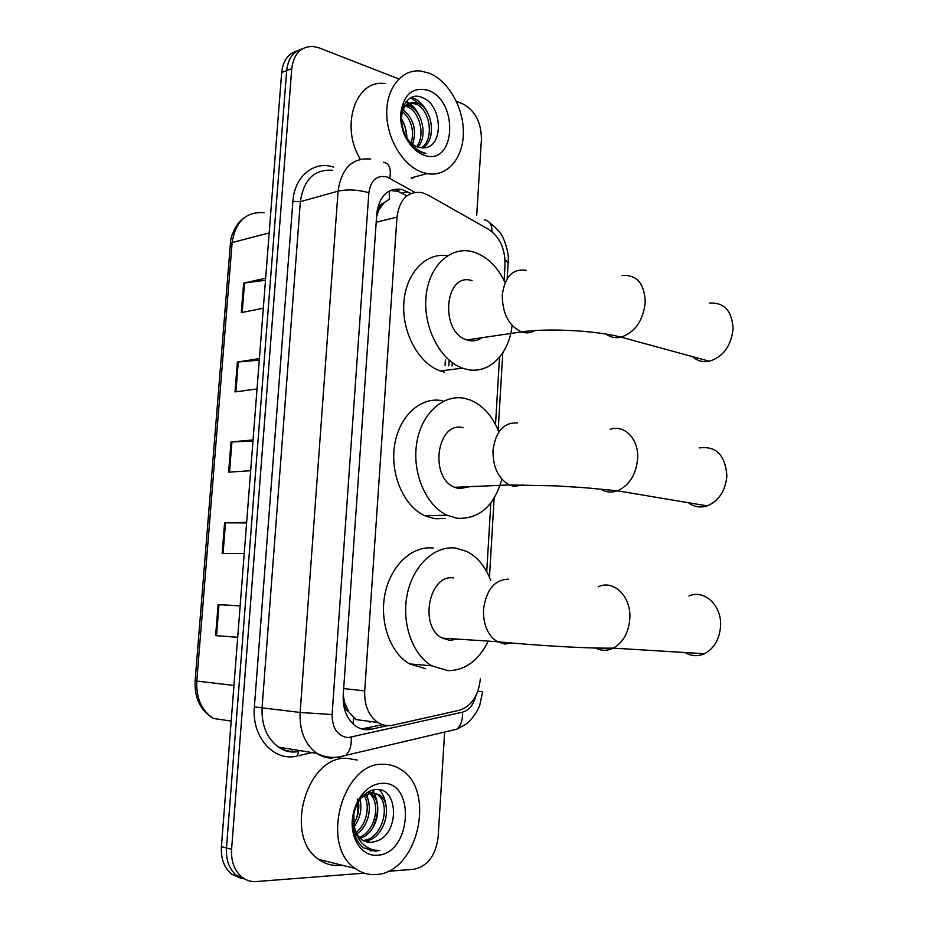 <?xml version="1.0" encoding="UTF-8"?>
<svg xmlns="http://www.w3.org/2000/svg" width="928" height="928" viewBox="0 0 928 928"><rect width="100%" height="100%" fill="white"/><g stroke="black" fill="none" stroke-linecap="round" stroke-linejoin="round"><path stroke-width="1.39" d="M504.101 280.511L505.041 264.793C505.18 248.681 499.693 236.86 488.592 229.332L427.808 194.915L421.788 192.56C407.821 191.006 399.55 199.184 396.987 217.117L364.716 690.873C364.24 705.303 368.636 715.836 377.893 722.471C382.603 725.406 387.591 726.299 392.869 725.174L459.221 710.303C471.459 706.266 478.5 695.803 480.344 678.913M348.742 711.857L344.137 701.348C343.986 706.208 345.518 709.711 348.742 711.857L355.853 719.56L377.893 722.471M389.238 190.959L389.342 199.149L383.96 202.861C380.654 203.812 378.752 206.503 378.276 210.958L377.116 210.621M378.276 210.958L383.96 202.861M369.541 722.065L371.525 721.624M378.23 211.514L376.571 216.758M343.267 694.701L344.184 700.744M486.736 571.66L490.842 502.964M495.517 424.49L499.531 357.292M410.907 193.476L401.522 189.3C387.602 187.85 379.355 195.947 376.791 213.614L343.221 695.269C342.734 709.479 347.084 719.873 356.259 726.462C361.027 729.443 366.096 730.359 371.467 729.211L387.51 725.626M390.259 190.46L397.961 191.342L406.905 195.843M403.251 109.202L404.422 110.768L403.251 109.202M456.402 101.372L462.562 103.774C474.985 110.328 481.272 122.125 481.423 139.154L476.702 215.366M364.275 873.155L256.499 881.542C251.07 881.925 246.187 880.428 241.837 877.053C234.378 870.661 230.956 861.416 231.582 849.294L291.752 68.591C293.758 53.847 300.811 46.458 312.898 46.446L319.093 47.885L398.622 78.868M444.651 732.053L438.132 837.01C435.719 855.558 427.622 866.323 413.83 869.292L387.904 871.311M241.582 878.526L231.629 874.211C224.193 867.866 220.783 858.69 221.409 846.684L281.66 72.512L286.682 70.551C288.04 58.661 293.26 51.423 302.354 48.859C293.26 51.423 288.04 58.661 286.682 70.551L226.467 847.983L286.682 70.551L291.752 68.591M246.709 879.953L236.71 875.626C229.262 869.258 225.84 860.047 226.467 847.983C225.84 860.047 229.262 869.258 236.71 875.626L246.709 879.953M382.568 724.698L361.584 728.909M237.719 637.211L215.621 635.634L237.707 637.304M240.155 605.856L218.08 604.673L215.621 635.634M240.166 605.752L218.08 604.673M246.604 522.951L224.588 522.812L222.163 553.39L244.226 553.506M246.651 522.336L224.588 522.812M265.489 280.256L243.646 283.11L241.292 312.608L263.32 308.224M265.652 278.191L243.646 283.11M259.272 360.168L237.371 362.048L234.993 391.906L257.033 388.983M259.399 358.579L237.371 362.048M252.984 441.055L231.014 441.948L228.613 472.155L250.676 470.728M253.066 439.953L231.014 441.948M281.66 72.512C283.017 60.668 288.225 53.464 297.296 50.889M422.634 172.434C403.599 166.205 387.057 139.652 386.756 113.784C386.234 87.858 402.01 68.718 420.929 71.062L429.223 73.184C448.723 80.922 463.965 108.402 463.35 133.609C462.956 158.874 446.716 177.341 427.019 173.594L422.634 172.434M360.366 159.268C339.776 126.254 355.842 78.764 385.004 83.636M421.347 147.888C434.814 139.652 430.07 109.214 415.906 103.994L409.039 103.136M422.46 147.912C437.007 140.604 432.692 108.715 418.041 103.298L415.025 102.382C404.515 102.405 400.188 110.038 402.044 125.303C404.295 136.346 409.492 143.608 417.623 147.1L423.075 147.888C444.28 148.329 442.517 105.548 423.319 98.066C404.051 87.731 392.59 122.368 409.26 142.761C412.983 147.61 417.171 150.881 421.846 152.563L426.022 153.514L421.335 151.89C410.93 146.45 404.504 137.588 402.044 125.303M416.614 146.705C425.732 135.488 419.514 111.325 407.404 106.778L405.269 106.059M417.844 147.181C428.052 136.625 422.17 110.78 409.526 106.082L406.151 105.131M411.29 143.214C414.34 130.175 411.371 119.596 402.346 111.464M412.693 144.385C416.858 129.792 413.621 118.262 402.972 109.794M404.074 132.588L401.952 124.851M406.429 137.274C406.522 130.535 404.817 124.468 401.302 119.062M404.933 105.038L403.912 105.061M428.075 90.341C459.58 101.106 455.393 167.434 423.783 155.057C410.408 150.568 399.376 130.86 400.687 113.286C403.761 94.146 412.89 86.501 428.075 90.341M413.83 177.202L412.16 178.547M406.905 138.028C406.65 130.894 404.782 124.329 401.29 118.32M420.558 118.482C417.171 110.281 412.415 104.609 406.302 101.43M428.307 114.109C424.05 105.119 418.505 99.551 411.684 97.417M413.656 108.692L408.227 103.553M408.007 103.402L405.791 102.057M421.892 105.688L410.791 97.823M692.624 356.654C697.346 360.946 702.925 362.465 709.375 361.236C723.156 356.862 731.044 346.132 733.039 329.034C732.192 311.124 724.432 302.458 709.746 303.05M472.108 280.685C444.686 271.173 439.164 332.189 466.946 339.938L468.408 340.367C473.234 341.481 477.676 340.611 481.76 337.757M512.047 325.368C509.356 354.113 488.824 374.819 466.61 369.332L462.504 368.138C440.243 360.493 422.959 327.282 426.033 296.519C428.817 265.663 450.915 245.514 473.013 251.859L473.883 252.114C487.142 256.546 497.547 266.719 505.099 282.599M444.466 372.14L440.382 370.968C418.806 363.66 401.801 332.653 403.854 302.969C405.652 273.215 425.859 252.091 447.435 255.734M688.46 502.721C694.074 506.99 700.315 508.034 707.159 505.864C718.852 500.923 725.418 490.947 726.868 475.948C725.383 455.068 716.184 445.73 699.248 447.911M462.991 427.657C437.053 420.836 428.852 477.537 454.616 487.316L459.198 488.685L470.02 486.655M501.874 479.219C494.102 506.12 479.266 519.146 457.365 518.3L447.11 515.237C425.998 505.609 411.904 472.862 416.707 443.19C421.289 413.424 443.34 393.681 464.8 398.425L470.055 399.968C482.908 405.281 492.501 415.93 498.858 431.949M445.104 518.566L435.116 518.775L424.896 515.759C403.842 506.282 389.83 474.092 394.644 444.883C399.226 415.605 421.231 396.14 442.644 400.78M685.026 652.523C691.29 656.282 697.752 656.688 704.445 653.718C714.119 648.51 719.49 639.322 720.557 626.168C721.949 605.404 704.108 588.932 688.936 596.043M453.653 577.947C429.061 573.655 418.702 626.713 442.238 638.104L449.778 640.366L457.342 639.09M487.397 642.872C477.734 661.223 464.568 670.492 447.899 670.666L431.856 665.84C412.334 654.634 401.232 622.746 407.299 594.036C413.204 565.268 434.722 545.432 455.509 548.065L466.633 551.36C477.468 556.939 485.495 566.66 490.738 580.522M425.569 668.694L409.561 663.926C390.108 652.871 379.088 621.505 385.155 593.282C391.048 564.99 412.519 545.478 433.248 548.054M376.014 874.512C368.486 875.069 361.549 873.051 355.215 868.457C319.418 845.246 343 761.54 383.334 764.301C389.435 764.243 395.084 765.878 400.281 769.173C436.589 789.392 418.168 873.19 376.014 874.512M341.84 865.14L339.358 865.418C331.876 865.917 324.997 863.922 318.722 859.421C283.249 836.708 306.716 755.52 346.759 758.327L357.21 760.032M362.883 840.466C382.545 839.504 391.778 803.393 377.081 794.356L369.611 792.141M363.857 841.023L364.124 841.012C384.099 841.232 394.377 804.031 379.262 794.762L371.792 792.547L361.63 797.512M359.252 837.311C376.118 831.268 381.141 801.421 368.857 793.034M360.122 838.239C378.009 833.263 383.798 801.374 370.597 793.138L370.017 792.756M369.008 792.187L368.335 791.862M356.12 832.3C366.978 824.319 370.446 804.947 363.962 795.505M356.851 833.785C369.286 825.978 373.102 804.135 365.214 794.658M353.812 823.693C357.988 816.872 359.542 809.61 358.498 801.896M354.31 826.396C360.296 817.997 362.187 809.077 359.983 799.623M353.614 830.398L357.477 836.604M366.908 842.195L370.666 842.485L376.988 840.988C399.898 832.892 398.008 788.266 377.186 789.531C371.734 789.496 366.722 791.967 362.14 796.932C357.825 801.85 354.972 807.94 353.58 815.225C351.654 828.147 354.368 838.506 361.723 846.324L363.567 847.821L375.353 851.243L379.865 850.396L374.831 850.187C363.648 847.728 356.781 839.666 354.241 825.99C355.389 832.265 358.034 836.94 362.187 840.002L371.096 842.578L376.988 840.988M353.823 814.03L354.241 825.99M382.069 783.348C416.162 780.842 411.51 854.305 377.302 855.21C361.375 856.927 348.766 836.65 352.953 815.329C354.554 806.699 357.941 799.368 363.115 793.324C368.822 786.967 375.144 783.65 382.069 783.348M357.303 798.927L357.64 813.752L356.503 818.426M360.667 802.813L360.284 799.205M369.008 803.799L366.746 793.834M372.406 828.495C378.67 815.515 379.204 803.602 373.984 792.756M373.926 792.628L372.383 790.169M386.002 805.922C385.282 799.356 383.078 793.974 379.39 789.751M369.936 850.779L379.865 850.396M353.046 723.968L353.661 717.773M344.137 701.348L343.221 701.324M376.188 222.256L396.987 217.117M343.696 688.564L364.716 690.873M414.874 192.328L386.953 176.935C376.849 174.893 370.806 180.136 368.857 192.688L332.108 714.56C332.236 728.538 337.606 736.217 348.209 737.609L462.562 712.147C469.15 710.21 473.547 704.839 475.751 696.035M332.572 758.164C326.981 758.211 321.749 756.61 316.889 753.385C304.999 744.523 299.419 730.881 300.138 712.46L338.082 191.156C341.469 168.177 352.35 157.482 370.724 159.059M312.017 752.585L297.331 755.949C274.131 762.248 251.418 737.099 254.376 706.904L292.9 201.306L300.347 201.689L338.082 191.156C347.466 189.173 357.732 189.683 368.857 192.688M338.697 757.41L345.784 755.322C349.81 751.494 351.642 745.486 351.271 737.261M292.9 201.306C294.385 176.274 314.279 160.242 333.709 167.179M332.781 170.311C314.546 168.896 303.734 179.359 300.347 201.689L262.102 707.414C261.371 725.255 266.881 738.491 278.632 747.121L286.126 750.671L294.176 751.819M231.582 849.294L221.409 846.684M332.108 714.56L300.138 712.46L254.376 706.904M453.804 729.895L456.878 729.164C460.996 725.51 462.886 719.838 462.562 712.147M297.331 755.949L298.654 751.564C291.09 752.852 284.42 751.378 278.632 747.121L316.889 753.385C323.826 756.83 331.041 758.06 338.558 757.051L456.878 729.164L466.274 723.991C475.02 717.089 480.066 705.303 479.788 705.152L482.664 691.406M477.7 691.615L482.664 691.499M505.029 259.666L508.126 262.879M492.002 231.675C492.014 224.738 489.555 220.806 484.602 219.878M389.783 178.188C391.419 168.664 389.331 163.34 383.531 162.214M452.052 365.98L452.261 362.651M292.169 751.761L292.529 749.395M402.114 193.163L407.717 191.69M365.794 728.434L371.467 729.211M445.046 365.296L445.382 360.029M264.178 212.686C246.222 211.422 235.55 221.374 232.139 242.556L230.388 243.844L195.124 680.746L196.794 681.082C196.063 697.937 201.527 710.384 213.173 718.423C200.355 710.396 194.335 697.844 195.112 680.781M269.178 232.916L232.139 242.556L196.794 681.082L233.96 685.444M229.529 472.097L231.93 441.89M235.909 391.778L238.276 361.943M242.208 312.423L244.551 282.959M223.068 553.401L225.504 522.812M216.537 635.692L218.996 604.72M526.466 270.419C512.906 268.227 504.844 276.44 502.268 295.058C502.419 313.525 508.799 325.798 521.408 331.899L522.87 332.352C527.162 333.419 531.187 332.827 534.946 330.588M622.05 275.43C636.828 274.526 644.566 283.585 645.25 302.586C643.069 320.775 635.019 332.294 621.122 337.154C615.496 338.407 610.496 337.398 606.088 334.115M517.615 422.982C503.834 422.112 495.622 431.288 492.988 450.498C492.872 467.155 498.324 478.639 509.333 484.95L513.938 486.365L523.554 484.938M610.09 429.316C624.509 424.177 638.974 439.199 637.629 458.78C636.016 474.753 629.312 485.425 617.491 490.808C611.494 492.896 605.914 492.339 600.729 489.126M508.567 579.142C494.531 579.652 486.168 589.825 483.488 609.65C483.186 624.683 487.768 635.367 497.222 641.7L504.797 644.032L511.386 643.081M598.27 586.832C613.594 579.176 631.423 596.6 629.822 618.732C628.616 632.757 623.117 642.559 613.327 648.138C607.353 650.992 601.495 650.98 595.753 648.104M373.532 789.879L373.903 791.027M395.931 190.797L401.522 189.3M241.837 877.053L231.629 874.211M489.45 577.262L494.148 498.185M498.185 430.244L502.779 352.884M507.187 278.644L508.161 262.288C509.716 252.103 502.535 235.503 501.723 235.434C501.306 233.264 497.188 228.926 489.381 222.43M448.792 365.876L449.152 360.203M230.411 243.588C230.248 233.914 239.157 221.316 239.923 221.456L244.284 217.709M213.173 718.423L231.188 721.091M415.025 102.382L412.89 103.089M406.51 105.189L405.884 105.386M427.019 173.594L411.104 177.944M466.946 339.938L521.408 331.899C548.054 327.955 596.182 330.577 621.122 337.154L709.375 361.236M462.504 368.138L440.382 370.968M454.616 487.316L509.333 484.95L556.243 485.878L585.638 487.78L617.491 490.808L707.159 505.864M447.11 515.237L424.896 515.759M442.238 638.104L497.222 641.7C529.122 644.774 581.612 648.544 613.327 648.138L704.445 653.718M431.856 665.84L409.561 663.926M355.215 868.457L318.722 859.421M379.262 794.762L377.081 794.356M370.597 793.138L369.344 792.906M353.58 815.225L352.953 815.329M362.14 796.932L363.115 793.324"/></g></svg>
